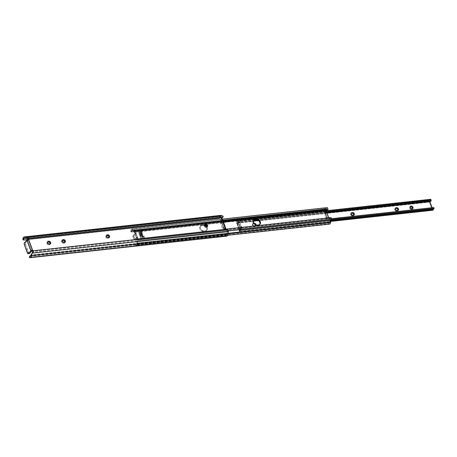 <?xml version="1.0" encoding="UTF-8"?>
<svg xmlns="http://www.w3.org/2000/svg" width="457" height="457" viewBox="0 0 457 457"><rect width="100%" height="100%" fill="white"/><g stroke="black" fill="none" stroke-linecap="round" stroke-linejoin="round"><path stroke-width="0.34" stroke-dasharray="2.29 1.71" d="M207.038 226.786L206.381 227.489L205.559 227.495L204.228 226.272L204.822 225.609L204.228 226.272A1.622 1.251 41.9 0 0 205.427 227.449A1.622 1.251 41.9 0 0 206.815 227.203A1.622 1.251 41.9 0 0 207.032 226.803M105.824 237.057L106.418 236.395L105.824 237.057L106.001 235.806A1.622 1.251 41.9 0 0 105.824 237.057A1.622 1.251 41.9 0 0 107.721 238.326L106.595 238.017L105.824 237.057M106.361 235.561A1.622 1.251 41.9 0 0 105.99 235.818L106.418 235.538M62.169 240.405A1.622 1.251 41.9 0 0 61.792 240.662A1.622 1.251 41.9 0 0 61.626 241.896L62.221 241.239L61.626 241.896L61.661 240.85L62.226 240.382M46.9 243.512L47.488 242.85L46.9 243.512L47.077 242.261A1.622 1.251 41.9 0 0 46.9 243.512A1.622 1.251 41.9 0 0 48.79 244.786L47.665 244.472L46.9 243.512M47.437 242.016A1.622 1.251 41.9 0 0 47.065 242.279L47.494 241.999M29.379 257.405L29.934 256L29.648 257.188L225.09 235.772L225.375 234.584L30.528 255.937L226.169 234.749A1.845 0.965 -96.3 0 0 226.444 234.789A1.845 0.965 -96.3 0 0 227.215 233.493L30.91 255.006L227.215 233.493L227.54 231.093L32.601 252.458L227.54 231.093L227.209 230.459L226.335 230.299L227.123 229.614L226.529 230.277L227.54 231.093L227.169 233.813L226.701 234.692L226.169 234.749L225.878 235.972A3.233 1.697 -96.3 0 0 226.592 236.178M222.302 217.789L222.479 217.275L27.546 238.64L222.148 217.315L221.119 216.847L24.821 238.36L221.119 216.847A1.845 0.965 -96.3 0 0 220.788 216.778A1.845 0.965 -96.3 0 0 220.028 217.972L219.526 218.6L23.158 239.942M28.123 239.222L221.468 218.029L28.123 239.222L27.443 240.045L28.523 239.925L32.464 250.693L31.859 250.916M226.221 236.138L226.895 236.086M228.334 230.682L227.5 231.608L228.334 230.682M225.552 228.431L225.175 228.963L223.53 227.906L221.811 223.205L221.925 220.371L220.742 220.497A1.16 0.611 83.7 0 1 220.88 219.971L223.976 228.866L225.444 228.7A0.583 0.446 41.9 0 0 225.141 229.265L225.25 229.568L225.792 228.968L225.25 229.568A0.931 0.714 41.9 0 0 225.941 230.242L32.59 251.43L225.941 230.242L225.141 229.265L225.444 228.7L223.976 228.866L220.628 219.72L222.102 219.56L221.422 219.103L221.468 218.029A0.931 0.714 41.9 0 0 221.314 218.8L221.851 218.2L221.422 219.103L221.959 218.503L221.422 219.103A0.583 0.446 41.9 0 0 222.102 219.56L222.428 219.194L220.628 219.72L222.296 219.537A1.394 0.503 159.9 0 0 222.428 219.194M225.724 235.892L226.169 234.749L225.375 234.584L225.09 235.772L225.724 235.892M29.648 257.188L225.301 235.772M220.64 215.396A3.233 1.697 -96.3 0 0 219.269 217.92L218.789 218.549L23.941 240.005M27.546 239.639L219.526 218.6L27.546 239.639M204.77 224.775A1.622 1.251 41.9 0 0 204.393 225.038A1.622 1.251 41.9 0 0 204.228 226.272L204.262 225.221L204.827 224.753M109.023 237.526L108.109 238.286L107.721 238.326L108.309 237.669L107.721 238.326L108.109 238.286A1.622 1.251 41.9 0 0 108.8 237.948A1.622 1.251 41.9 0 0 109.017 237.549M63.523 243.17L62.398 242.861L61.626 241.896A1.622 1.251 41.9 0 0 63.523 243.17L64.117 242.507L63.523 243.17M64.831 242.37L63.917 243.13A1.622 1.251 41.9 0 0 64.603 242.793A1.622 1.251 41.9 0 0 64.825 242.387M50.099 243.987L49.185 244.741L48.79 244.786L49.385 244.124L48.79 244.786L49.185 244.741A1.622 1.251 41.9 0 0 49.876 244.404A1.622 1.251 41.9 0 0 50.093 244.004M220.822 215.396L220.485 215.424M220.165 215.584L219.269 217.92L220.028 217.972L220.754 216.784L222.222 217.184L223.056 216.252L222.222 217.184L222.57 217.406M219.526 218.6L218.789 218.549L219.269 217.92L220.028 217.972L219.526 218.6M226.929 229.637L226.335 230.299L226.929 229.637M225.141 229.265L225.678 228.66L225.141 229.265M224.084 229.094L225.267 228.963A1.16 0.611 -96.3 0 1 225.05 228.917L223.873 229.048L224.204 229.054L220.88 219.971L224.204 229.054L225.512 228.826L224.204 229.054A1.16 0.611 83.7 0 1 224.084 229.094A1.16 0.611 83.7 0 1 223.873 229.048L222.679 228.403L223.873 229.048L225.05 228.917L223.856 228.277L222.679 228.403L222.268 227.849L223.45 227.717A1.16 0.611 -96.3 0 0 223.856 228.277L222.679 228.403A1.16 0.611 83.7 0 1 222.268 227.849L220.697 223.547L221.874 223.416L223.45 227.717L222.268 227.849L220.588 223.113L220.577 222.668L221.754 222.536A1.16 0.611 -96.3 0 0 221.874 223.416L220.697 223.547A1.16 0.611 83.7 0 1 220.577 222.668L220.742 220.497L221.925 220.371L221.754 222.536L220.577 222.668L220.931 219.817L222.165 219.686A1.16 0.611 -96.3 0 0 221.925 220.371L222.296 219.537L225.764 228.494M225.267 228.963A1.16 0.611 -96.3 0 0 225.512 228.826L225.644 228.683A1.394 0.503 -20.1 0 0 225.672 228.643M31.904 250.887L32.464 250.693L28.523 239.925L27.786 240.256L31.727 251.024L27.786 240.256L25.661 242.621L24.484 242.753L25.661 242.621L28.523 239.925L27.443 240.045L27.957 239.474L27.443 240.045A1.16 0.897 41.9 0 0 28.111 239.417M29.054 253.504L25.438 244.249L25.661 242.621A1.394 0.731 -96.3 0 0 25.518 244.501L24.335 244.632L25.518 244.501L28.562 252.835L27.386 252.961L28.562 252.835A1.394 0.731 -96.3 0 0 29.311 253.555M49.779 244.078L49.185 244.741L49.779 244.078M64.511 242.467L63.917 243.13L64.511 242.467M108.703 237.623L108.109 238.286L108.703 237.623M253.578 220.097A3.479 2.685 41.9 0 0 253.304 220.348A3.479 2.685 41.9 0 0 252.95 222.999L253.441 222.445L252.95 222.999L252.824 221.251L253.738 219.983M205.044 225.112L203.222 224.781L201.2 225.244L200.286 226.512L200.412 228.26A3.479 2.685 -138.1 0 1 200.766 225.609A3.479 2.685 -138.1 0 1 202.24 224.89L201.748 225.438A3.479 2.685 41.9 0 0 200.269 226.164A3.479 2.685 41.9 0 0 199.915 228.808L200.412 228.26L201.526 229.9L203.256 230.876L206.004 230.756L207.409 229.254L207.284 227.506L206.633 226.364M328.126 218.246L328.434 217.686A0.583 0.446 41.9 0 0 328.235 218.435A0.583 0.446 -138.1 0 1 328.126 218.246M326.646 211.648L328.68 217.406L326.595 211.717L325.47 213.413L327.56 218.606L328.589 217.515L327.155 217.823L325.076 212.134L326.349 211.997L325.675 211.54L326.167 210.991L325.675 211.54A0.583 0.446 -138.1 0 1 325.641 211.345A0.583 0.446 41.9 0 0 326.349 211.997L326.652 211.58M138.145 240.759A1.845 0.965 83.7 0 1 138.414 240.799L331.491 219.64A1.845 0.965 -96.3 0 0 331.222 219.6L138.145 240.759A1.845 0.965 83.7 0 0 137.517 243.341L228.026 233.424L137.54 243.61A2.611 1.371 83.7 0 1 136.466 245.272A2.611 1.371 83.7 0 1 135.992 245.169L329.069 224.01L328.977 222.81L328.891 223.919L135.997 244.855L135.992 245.169L329.069 224.01L328.097 223.804L328.183 222.696L136.083 243.747L135.997 244.855L328.097 223.804L328.183 222.696L329.154 222.902L136.077 244.061L136.083 243.747L329.84 222.633L330.028 221.942L136.951 243.101A1.451 0.76 83.7 0 1 136.34 244.118A1.451 0.76 83.7 0 1 136.077 244.061L329.154 222.902A1.451 0.76 -96.3 0 0 329.423 222.959A1.451 0.76 -96.3 0 0 330.028 221.942L330.057 220.04L330.754 218.817A2.771 1.451 -96.3 0 0 330.028 221.942L136.951 243.101A2.771 1.451 83.7 0 1 137.666 239.982L330.445 218.914L137.363 240.074L330.445 218.914L329.988 218.794L330.982 217.692L329.988 218.794L328.829 218.675L329.674 217.732L328.829 218.675L328.235 218.435L142.972 238.737L328.235 218.435L329.988 218.794A1.274 0.668 -96.3 0 0 330.354 218.937A1.274 0.668 -96.3 0 0 330.445 218.914L137.363 240.074A1.274 0.668 83.7 0 1 137.271 240.096A1.274 0.668 83.7 0 1 136.592 239.445L137.151 240.091L137.671 239.976L136.974 241.199L136.849 243.592L136.517 244.061L135.9 243.969L135.809 245.072L136.506 245.266L137.466 244.044L137.5 241.433L138.477 240.736L138.105 239.04L137.083 238.885L141.933 238.314L137.511 238.8L136.592 239.445L141.007 238.948A1.274 0.668 -96.3 0 0 141.693 239.611A1.274 0.668 -96.3 0 0 141.721 239.605L143.687 239.394A1.274 0.668 83.7 0 1 143.658 239.399A1.274 0.668 83.7 0 1 142.972 238.737L140.379 231.648L325.641 211.345L326.132 210.808L325.641 211.345L140.379 231.648L140.339 230.237L140.956 230.768L141.796 234.378L143.675 238.188L143.687 239.394L142.972 238.737L140.379 231.648A1.274 0.668 83.7 0 1 140.339 230.237L138.374 230.454L138.997 230.985L140.185 235.561L141.71 238.405L141.721 239.605L141.007 238.948L138.414 231.865L138.374 230.454A1.274 0.668 -96.3 0 0 138.414 231.865L133.998 232.35L135.238 233.053L135.038 233.807L136.02 233.698L137.511 237.76L136.529 237.869L137.237 238.52L136.592 239.434L141.007 238.948L138.414 231.865L133.992 232.333L134.489 231.659L138.911 231.179L141.504 238.4L137.083 238.885L137.7 237.771L135.838 232.693L134.489 231.796L138.911 231.311L134.484 231.785L134.712 231.151L139.134 230.665L138.911 231.179L134.489 231.659L134.844 230.111L134.312 228.917L133.341 230.065L131.713 229.06L131.073 229.671L130.736 231.208L131.348 231.533L131.942 230.191L133.238 230.996L134.169 230.408L133.992 232.333A1.274 0.668 83.7 0 1 133.987 230.854L327.069 209.694L326.944 210.466L327.932 209.357L326.944 210.466A1.274 0.668 -96.3 0 1 327.069 209.694L327.258 209.272L327.069 209.694L133.987 230.854L134.175 230.431L327.258 209.272L134.169 230.408A2.771 1.451 83.7 0 1 133.393 230.996A2.771 1.451 83.7 0 1 132.244 230.237L325.321 209.078L326.578 209.82L327.246 209.255L134.169 230.408M134.552 239.577L136.037 237.926L134.547 233.858L132.873 236.058L134.004 239.479L134.552 239.577L136.672 237.503L136.529 237.869L137.511 237.76L135.535 239.468L134.552 239.577A0.931 0.486 83.7 0 1 134.358 239.685A0.931 0.486 83.7 0 1 133.861 239.2L134.844 239.097A0.931 0.486 -96.3 0 0 135.341 239.577A0.931 0.486 -96.3 0 0 135.535 239.468L134.552 239.577M327.195 207.655L326.418 208.906L325.047 207.866M324.796 207.901L324.156 208.512L323.819 210.049L324.43 210.374L324.641 209.357L325.321 209.078A1.451 0.76 -96.3 0 0 325.064 209.02A1.451 0.76 -96.3 0 0 324.453 210.054L323.893 210.985L323.282 210.654L323.842 209.723L130.759 230.882A2.611 1.371 83.7 0 1 131.856 229.031A2.611 1.371 83.7 0 1 132.227 229.083L325.435 208.072A1.845 0.965 -96.3 0 0 326.372 208.912A1.845 0.965 -96.3 0 0 327.132 207.729L134.101 228.814A1.388 0.731 83.7 0 1 134.775 229.74A1.388 0.731 83.7 0 1 134.712 231.151L139.134 230.665A1.388 0.731 -96.3 0 0 139.242 229.488L141.207 229.271A1.388 0.731 83.7 0 1 141.099 230.454L223.256 221.445L141.099 230.454L140.956 230.768L141.207 229.271L139.242 229.488L138.997 230.985L139.671 231.71L139.653 233.27A1.742 0.914 -96.3 0 0 139.648 233.333L140.762 236.378A1.742 0.914 -96.3 0 0 140.796 236.395L141.613 237.029L141.933 238.314L137.511 238.8A1.388 0.731 83.7 0 1 137.614 238.777A1.388 0.731 83.7 0 1 138.477 240.736L228.346 230.945L138.431 240.805M328.783 217.926L328.726 217.88A0.583 0.446 -138.1 0 1 328.703 217.852A0.583 0.446 41.9 0 0 328.726 217.88L143.469 238.183L140.876 231.099L223.473 222.045L140.876 231.099L223.422 221.913L140.956 230.768L141.63 231.499L141.619 233.059A1.742 0.914 -96.3 0 0 141.613 233.121L142.727 236.16A1.742 0.914 -96.3 0 0 142.761 236.183L143.658 237L143.538 238.24L329.434 217.772L143.898 238.103A1.388 0.731 83.7 0 1 143.995 238.074A1.388 0.731 83.7 0 1 144.555 238.428L142.59 238.64A1.388 0.731 -96.3 0 0 142.036 238.291A1.388 0.731 -96.3 0 0 141.933 238.314L142.59 238.64A12.133 6.369 -96.3 0 0 142.23 236.777L140.682 235.012L140.059 230.842A12.133 6.369 -96.3 0 0 139.242 229.488A12.133 6.369 83.7 0 1 140.059 230.842L142.024 230.625A12.133 6.369 -96.3 0 0 141.207 229.271A12.133 6.369 -96.3 0 1 142.024 230.625L140.099 230.951A2.319 1.217 83.7 0 1 140.333 232.71L142.298 232.499L142.276 231.596L142.064 230.739L140.099 230.951L142.064 230.739A2.319 1.217 -96.3 0 1 142.298 232.499L142.23 233.384L142.298 232.499L140.333 232.71L140.265 233.601L142.23 233.384A0.583 0.303 -96.3 0 0 142.287 233.824L142.23 233.384L140.265 233.601A0.583 0.303 83.7 0 0 140.328 234.041L142.287 233.824L142.647 234.795L142.287 233.824L140.328 234.041L140.682 235.012L142.647 234.795A0.583 0.303 -96.3 0 0 142.847 235.075L140.682 235.012A0.583 0.303 83.7 0 0 140.882 235.286L143.338 235.338L140.882 235.286L141.373 235.555A2.319 1.217 83.7 0 1 142.19 236.669L144.155 236.452L143.338 235.338L141.373 235.555L143.338 235.338A2.319 1.217 -96.3 0 1 144.155 236.452L142.23 236.777A12.133 6.369 83.7 0 1 142.59 238.64L144.555 238.428A12.133 6.369 -96.3 0 0 144.195 236.566L142.23 236.777L144.195 236.566A12.133 6.369 -96.3 0 1 144.555 238.428L144.064 238.074L329.434 217.772L143.527 238.246M222.399 219.137L134.112 228.814M327.166 207.655L134.05 228.888A1.845 0.965 83.7 0 1 133.295 230.071A1.845 0.965 83.7 0 1 132.353 229.231L325.31 207.924A2.611 1.371 -96.3 0 0 325.156 207.878M324.933 207.872A2.611 1.371 -96.3 0 0 323.842 209.723L130.759 230.882L130.736 231.208L131.182 231.705L323.282 210.654L131.182 231.705L131.799 232.036L323.893 210.985L131.799 232.036L131.376 231.213L324.453 210.054L131.376 231.213A1.451 0.76 83.7 0 1 131.982 230.179A1.451 0.76 83.7 0 1 132.244 230.237L325.321 209.078A2.771 1.451 -96.3 0 0 326.475 209.837A2.771 1.451 -96.3 0 0 327.246 209.255M257.011 225.724L254.6 225.055L252.95 222.999A3.479 2.685 41.9 0 0 257.011 225.724L257.502 225.17L257.011 225.724L257.994 225.615L257.011 225.724M259.747 224.496L257.994 225.615A3.479 2.685 41.9 0 0 259.467 224.89A3.479 2.685 41.9 0 0 259.69 224.593M205.673 226.415L206.952 228.654L206.41 230.734L203.976 231.533L201.566 230.871L199.915 228.808L199.789 227.06L200.297 226.129L202.725 225.33L205.136 225.998M329.588 224.107L329.069 224.01A2.611 1.371 -96.3 0 0 329.548 224.113M331.222 219.6A1.845 0.965 -96.3 0 0 330.971 219.697L331.491 219.64M228.346 230.888L138.477 240.736L228.346 230.888M323.893 210.985L323.282 210.654A0.583 0.463 118.3 0 0 323.819 210.049L324.43 210.374A0.583 0.463 -61.7 0 1 323.893 210.985M131.348 231.533L130.736 231.208A0.583 0.463 118.3 0 0 131.182 231.705L131.799 232.036A0.583 0.463 -61.7 0 1 131.348 231.533M135.809 245.072L136.083 243.747L135.809 245.072M329.514 218.6L330.36 217.658L329.514 218.6M326.349 211.997L325.584 212.848L324.601 212.956L325.076 212.134L326.349 211.997M324.601 212.956L325.584 212.848A0.583 0.303 -96.3 0 0 325.521 213.63L324.539 213.739A0.583 0.303 83.7 0 1 324.601 212.956L325.218 212.265L327.303 217.955L326.686 218.646A0.583 0.303 83.7 0 1 326.252 218.412L326.155 218.155A1.16 0.611 83.7 0 1 326.041 217.623L327.023 217.515A3.982 2.091 -96.3 0 0 325.847 214.299L324.864 214.407A1.16 0.611 83.7 0 1 324.636 213.996L325.618 213.893A1.16 0.611 -96.3 0 0 325.847 214.299L324.864 214.407A3.982 2.091 83.7 0 1 326.041 217.623L327.023 217.515A1.16 0.611 -96.3 0 0 327.138 218.046L326.252 218.412L327.235 218.303A0.583 0.303 -96.3 0 0 327.669 218.537L326.686 218.646L327.669 218.537L328.434 217.686L327.155 217.823L326.344 218.583L325.641 215.801L324.539 213.739L324.601 212.956M325.218 212.265L327.303 217.955L325.218 212.265M137.089 238.897L137.083 238.885A0.583 0.446 -138.1 0 1 137.391 238.337L136.9 238.885A0.583 0.446 41.9 0 0 136.592 239.434L137.089 238.897M137.7 237.771A0.583 0.446 -138.1 0 1 137.391 238.337L136.9 238.885A0.583 0.446 41.9 0 0 136.529 237.869L137.186 237.36L137.7 237.771L135.838 232.693L133.067 235.509L134.05 235.401L136.02 233.698L135.038 233.807L135.466 233.327L135.038 233.807A0.583 0.446 41.9 0 0 134.666 232.79L135.163 232.236A0.583 0.446 -138.1 0 1 134.489 231.796L133.998 232.35A0.583 0.446 41.9 0 0 134.666 232.79L135.163 232.236A0.583 0.446 -138.1 0 1 135.838 232.693L135.466 233.327A1.16 0.423 159.9 0 0 134.547 233.858L136.037 237.926A1.16 0.423 -20.1 0 1 136.957 237.394L137.7 237.771M133.861 239.2L132.97 236.766L133.952 236.657L134.844 239.097L133.861 239.2M133.952 236.657L132.97 236.766A0.931 0.486 83.7 0 1 133.067 235.509L134.05 235.401A0.931 0.486 -96.3 0 0 133.952 236.657L135.363 239.571L136.769 238.091L135.283 234.024L133.918 235.635L133.952 236.657M136.769 238.091L137.511 237.76L136.02 233.698L135.283 234.024L136.769 238.091M141.687 232.167A1.16 0.611 -96.3 0 0 141.567 231.288L139.608 231.505A1.16 0.611 83.7 0 1 139.722 232.385L141.687 232.167L139.722 232.385L139.653 233.27L141.619 233.059L141.687 232.167M139.653 233.27L141.619 233.059A1.742 0.914 -96.3 0 0 141.613 233.121A1.742 0.914 -96.3 0 0 141.796 234.378L139.831 234.59A1.742 0.914 83.7 0 1 139.648 233.333A1.742 0.914 83.7 0 1 139.653 233.27M141.796 234.378L139.831 234.59L140.185 235.561L142.15 235.344L141.796 234.378M140.185 235.561L142.15 235.344A1.742 0.914 -96.3 0 0 142.727 236.16A1.742 0.914 -96.3 0 0 142.761 236.183L140.796 236.395A1.742 0.914 83.7 0 1 140.762 236.378A1.742 0.914 83.7 0 1 140.185 235.561M142.761 236.183L140.796 236.395L141.287 236.663L143.252 236.446L142.761 236.183M143.658 237A1.16 0.611 -96.3 0 0 143.252 236.446L141.287 236.663A1.16 0.611 83.7 0 1 141.699 237.217L143.658 237L141.699 237.217L141.721 239.605L143.687 239.394L143.658 237M140.339 230.237L138.374 230.454L139.608 231.505L141.567 231.288L140.339 230.237M204.942 225.872A3.479 2.685 41.9 0 0 202.725 225.33L203.222 224.781A3.479 2.685 -138.1 0 1 204.73 224.987M206.958 226.832A3.479 2.685 -138.1 0 1 206.93 230.151A3.479 2.685 -138.1 0 1 205.45 230.876L204.959 231.425A3.479 2.685 41.9 0 0 206.433 230.705A3.479 2.685 41.9 0 0 206.044 226.798M203.222 224.781L202.725 225.33L201.748 225.438L202.24 224.89L203.222 224.781M200.412 228.26L199.915 228.808A3.479 2.685 41.9 0 0 203.976 231.533L204.473 230.985A3.479 2.685 -138.1 0 1 200.412 228.26M204.473 230.985L203.976 231.533L204.959 231.425L205.45 230.876L204.473 230.985M258.485 225.067L257.994 225.615L258.485 225.067M412.562 208.729L412.14 209.323L411.083 209.437L409.883 208.489L410.249 207.667L409.758 208.215A1.622 1.251 41.9 0 0 410.952 209.397A1.622 1.251 41.9 0 0 412.34 209.152A1.622 1.251 41.9 0 0 412.534 208.826M395.294 208.392A1.622 1.251 41.9 0 0 394.991 208.615A1.622 1.251 41.9 0 0 394.825 209.854L395.322 209.3L394.825 209.854L394.859 208.803L395.425 208.335M350.633 214.693L351.125 214.144L350.633 214.693L350.81 213.448A1.622 1.251 41.9 0 0 350.633 214.693A1.622 1.251 41.9 0 0 352.53 215.967L351.404 215.658L350.633 214.693M351.102 213.23A1.622 1.251 41.9 0 0 350.799 213.459L351.227 213.179M255.263 224.581L255.623 225.929L254.709 226.683L253.195 226.421L252.35 225.175L252.601 224.21L253.892 223.319L252.95 223.856L252.915 224.907A1.622 1.251 -138.1 0 1 253.081 223.673A1.622 1.251 -138.1 0 1 253.772 223.336L253.275 223.884A1.622 1.251 41.9 0 0 252.59 224.221A1.622 1.251 41.9 0 0 252.424 225.455L252.915 224.907L253.961 226.021L255.206 226.135L255.88 225.815L256.137 224.844M237.857 222.696L237.48 223.49L236.332 223.359L236.235 222.342L236.686 221.554L429.769 200.395L429.391 202.137L432.151 209.689L239.074 230.848L432.151 209.689L429.391 202.137L236.309 223.296A1.28 0.674 83.7 0 1 236.755 221.542A1.28 0.674 83.7 0 1 236.857 221.542L238.417 220.348L326.983 210.643L238.417 220.348L238.708 221.137L326.606 211.505L238.708 221.137L238.086 221.776L237.68 220.674L430.762 199.52L237.68 220.68L238.034 222.016A2.611 1.371 83.7 0 1 237.212 222.736L238.034 222.016L253.452 220.325L238.034 222.016L238.708 221.137L238.417 220.348L237.68 220.674A1.451 0.76 83.7 0 1 237.086 221.582A1.451 0.76 83.7 0 1 236.857 221.542L429.94 200.383A1.28 0.674 -96.3 0 0 429.837 200.383A1.28 0.674 -96.3 0 0 429.391 202.137L236.309 223.296L237.497 223.37L240.114 230.528L239.074 230.848A1.28 0.674 83.7 0 0 239.708 231.396A1.28 0.674 83.7 0 0 240.216 230.716L330.462 220.828L240.216 230.716A1.451 0.76 83.7 0 1 240.816 229.751A1.451 0.76 83.7 0 1 241.01 229.78L241.753 229.448L241.462 228.66L240.462 228.66A2.611 1.371 83.7 0 0 239.622 230.202L432.665 209.083L433.544 207.501A2.611 1.371 -96.3 0 0 432.705 209.043L239.622 230.202L239.051 230.791L239.874 231.333L240.496 229.94L241.01 229.78L240.462 228.66L239.594 230.237L432.619 209.055L432.105 207.661L432.619 209.055L240.593 230.094L240.919 229.802L238.4 222.919L237.891 222.713L253.258 221.034L236.875 222.696L429.917 201.674M258.531 220.451L327.149 212.933L258.531 220.451M238.154 222.502L236.926 223.079L239.445 229.962L240.262 228.26A1.16 0.611 83.7 0 1 240.376 228.083L240.845 227.135L239.668 224.873L238.931 221.948L238.297 222.393A1.16 0.611 83.7 0 1 238.154 222.502L239.137 222.393L236.926 223.079L236.863 223.433L237.412 223.519L237.908 222.97L236.926 223.079L239.137 222.393A1.16 0.611 -96.3 0 0 239.279 222.285L238.297 222.393A1.16 0.611 83.7 0 1 238.154 222.502M432.288 209.929L432.151 209.689A1.28 0.674 -96.3 0 0 432.79 210.237L432.619 210.214M433.693 208.672L434.093 208.62A1.451 0.76 -96.3 0 0 433.899 208.592A1.451 0.76 -96.3 0 0 433.71 208.66M241.01 229.78L331.548 219.606L241.753 229.448L241.462 228.66L331.553 218.789L240.611 228.677L241.01 229.78M240.462 228.66L331.536 218.68L240.462 228.66M237.817 222.69L237.314 223.25L237.817 222.69L236.835 222.799L236.332 223.359L237.206 222.736A2.611 1.371 83.7 0 1 236.875 222.696L429.957 201.537A2.611 1.371 -96.3 0 0 430.294 201.577L429.911 201.628M326.909 212.277L257.617 219.868L326.909 212.277M430.762 199.52L431.162 200.617L430.762 199.52L430.46 200.269L429.94 200.383A1.451 0.76 -96.3 0 0 430.168 200.423A1.451 0.76 -96.3 0 0 430.762 199.52L430.82 199.418M410.22 206.753A1.622 1.251 41.9 0 0 409.923 206.981A1.622 1.251 41.9 0 0 409.758 208.215L409.695 207.398L410.352 206.701M396.722 211.123L395.596 210.814L394.825 209.854A1.622 1.251 41.9 0 0 396.722 211.123L397.219 210.574L396.722 211.123M398.03 210.323L397.116 211.083A1.622 1.251 41.9 0 0 397.801 210.746A1.622 1.251 41.9 0 0 397.996 210.42M353.832 215.167L353.181 215.87L352.53 215.967L353.021 215.418L352.53 215.967L352.918 215.921A1.622 1.251 41.9 0 0 353.609 215.584A1.622 1.251 41.9 0 0 353.804 215.264M254.423 223.953A1.622 1.251 41.9 0 0 253.669 223.844L254.52 223.999M434.093 208.62L433.687 207.518L434.093 208.62M240.428 229.86L240.034 230.682L240.428 229.86L239.931 230.408L239.337 230.254L240.919 229.802L240.588 229.597L241.245 228.152L240.262 228.26A1.16 0.611 83.7 0 1 240.376 228.083L241.787 227.495L241.662 226.638L240.679 226.746A5.707 2.993 83.7 0 1 239.12 222.473L240.102 222.37L239.782 221.765L238.297 222.393L239.708 221.805L238.725 221.913L239.965 221.948L238.982 222.056L240.068 222.222L239.12 222.473L240.102 222.37A5.707 2.993 -96.3 0 0 241.662 226.638L240.679 226.746L241.724 226.752L240.742 226.861L240.845 227.135L241.827 227.026L240.845 227.135L240.805 227.603L241.787 227.495L240.376 228.083L241.359 227.974A1.16 0.611 -96.3 0 0 241.245 228.152L240.262 228.26L239.445 229.962L240.428 229.86M240.582 230.105L240.096 230.648M240.536 230.122L239.554 230.231L239.051 230.791L240.034 230.682L240.536 230.122M241.245 228.152A1.16 0.611 83.7 0 1 241.359 227.974L241.827 227.026L240.65 224.764L239.914 221.845L239.279 222.285A1.16 0.611 83.7 0 1 239.137 222.393L238.206 222.833L240.628 229.448L241.245 228.152M238.126 222.879L240.599 229.671M239.445 229.962L236.926 223.079A1.16 0.423 159.9 0 0 236.817 223.37A1.16 0.423 159.9 0 0 237.412 223.519L239.931 230.408A1.16 0.423 -20.1 0 1 239.337 230.254A1.16 0.423 -20.1 0 1 239.445 229.962M256.154 225.021A1.622 1.251 -138.1 0 1 255.891 225.798A1.622 1.251 -138.1 0 1 255.206 226.135L254.709 226.683A1.622 1.251 41.9 0 0 255.4 226.346A1.622 1.251 41.9 0 0 255.309 224.644M253.669 223.844L254.001 223.473L253.669 223.844M252.915 224.907L252.424 225.455A1.622 1.251 41.9 0 0 254.321 226.729L254.812 226.181A1.622 1.251 -138.1 0 1 252.915 224.907M254.812 226.181L254.321 226.729L254.812 226.181M353.415 215.373L352.918 215.921L353.415 215.373M397.607 210.528L397.116 211.083L397.607 210.528M207.404 226.546L206.815 227.203M106.584 235.161L105.99 235.818M62.386 239.999L61.792 240.662M47.654 241.616L47.065 242.279M30.025 256.314L226.444 234.789M24.37 238.303L220.788 216.778M221.999 217.435L221.405 218.092M225.678 228.294L225.198 228.82M224.273 228.94L220.925 219.794M28.528 239.142L27.934 239.805M50.464 243.741L49.876 244.404M65.197 242.13L64.603 242.793M109.394 237.286L108.8 237.948M204.987 224.376L204.393 225.038M253.795 219.8L253.304 220.348M200.766 225.609L200.269 226.164M328.657 217.281L328.189 217.806M325.744 211.088L326.469 210.277M137.146 238.942L141.567 238.457M222.822 220.263L133.295 230.071M131.856 229.031L222.382 219.109M325.064 209.02L131.982 230.179M133.393 230.996L326.475 209.837M137.271 240.096L141.693 239.611M330.354 218.937L143.658 239.399M330.742 218.8L137.666 239.959M329.423 222.959L136.34 244.118M136.466 245.272L227.603 235.286M225.884 229.106L143.995 238.074M137.614 238.777L142.036 238.291M131.565 231.99L130.953 231.665M135.723 244.975L135.809 243.867M326.561 218.714L327.543 218.606M325.253 212.179L327.332 217.869M136.654 239.005L137.146 238.457M137.637 238.211L137.146 238.765M135.769 233.15L135.283 233.687M135.341 239.577L134.358 239.685M206.93 230.151L206.433 230.705M259.964 224.341L259.467 224.89M412.831 208.598L412.34 209.152M395.488 208.066L394.991 208.615M351.29 212.911L350.799 213.459M253.081 223.673L252.59 224.221M239.708 231.396L330.457 221.451M433.899 208.592L240.816 229.751M239.582 230.242L432.665 209.083M237.212 222.736L253.264 220.977M258.473 220.405L327.132 212.882M430.168 200.423L237.086 221.582M236.755 221.542L429.837 200.383M237.48 223.49L237.971 222.936M239.782 221.765L238.8 221.874M239.337 230.254L236.817 223.37M255.891 225.798L255.4 226.346M354.106 215.036L353.609 215.584M398.298 210.191L397.801 210.746M410.415 206.427L409.923 206.981"/><path stroke-width="0.69" d="M207.569 225.307A1.622 1.251 -138.1 0 1 207.404 226.546A1.622 1.251 -138.1 0 1 206.021 226.792A1.622 1.251 -138.1 0 1 204.822 225.609L206.153 226.832L207.204 226.718L207.632 226.124L207.267 224.775L205.953 224.033L204.999 224.358L204.822 225.609A1.622 1.251 -138.1 0 1 204.987 224.376A1.622 1.251 -138.1 0 1 206.375 224.13A1.622 1.251 -138.1 0 1 207.569 225.307L206.981 225.969L207.569 225.307M207.032 226.803A1.622 1.251 41.9 0 0 206.981 225.969L206.947 227.02M106.19 235.646L107.663 234.778A1.622 1.251 -138.1 0 1 109.343 235.635A1.622 1.251 -138.1 0 1 109.394 237.286A1.622 1.251 -138.1 0 1 108.703 237.623L108.309 237.669A1.622 1.251 -138.1 0 1 106.418 236.395L108.035 237.669L109.189 237.457L109.651 236.606L109.257 235.515L107.943 234.778L106.595 235.144L106.418 236.395A1.622 1.251 -138.1 0 1 106.584 235.161A1.622 1.251 -138.1 0 1 107.269 234.824L106.675 235.481A1.622 1.251 41.9 0 0 106.361 235.561M61.998 240.491L63.466 239.622A1.622 1.251 -138.1 0 1 65.145 240.479A1.622 1.251 -138.1 0 1 65.197 242.13A1.622 1.251 -138.1 0 1 64.511 242.467L64.117 242.507A1.622 1.251 -138.1 0 1 62.221 241.239L63.837 242.513L64.997 242.301L65.46 241.45L65.06 240.359L63.746 239.622L62.398 239.988L62.221 241.239A1.622 1.251 -138.1 0 1 62.386 239.999A1.622 1.251 -138.1 0 1 63.077 239.662L62.483 240.325A1.622 1.251 41.9 0 0 62.169 240.405M47.265 242.107L48.739 241.233A1.622 1.251 -138.1 0 1 50.413 242.09A1.622 1.251 -138.1 0 1 50.464 243.741A1.622 1.251 -138.1 0 1 49.779 244.078L49.385 244.124A1.622 1.251 -138.1 0 1 47.488 242.85L49.105 244.124L50.264 243.912L50.727 243.061L50.11 241.742L49.013 241.233L47.671 241.604L47.488 242.85A1.622 1.251 -138.1 0 1 47.654 241.616A1.622 1.251 -138.1 0 1 48.345 241.279L47.751 241.942A1.622 1.251 41.9 0 0 47.437 242.016M32.047 250.813L29.602 253.389L28.425 253.521L30.796 250.876L26.854 240.108L24.375 242.901L24.261 244.381L27.877 253.629L28.425 253.521L30.99 250.704L32.641 250.293L28.551 239.114L28.711 238.56L221.148 217.469L221.839 218.172L222.119 217.332L223.165 216.847L223.056 216.252A2.553 1.342 -96.3 0 0 222.536 215.904L26.672 237.366L27.98 237.703L28.711 238.514M24.084 240.016L27.546 239.639L24.084 240.016L23.61 239.497A1.845 0.965 83.7 0 1 24.37 238.303A1.845 0.965 83.7 0 1 24.587 238.326L25.546 237.257L23.747 237.109L22.85 239.445L23.61 239.497L24.421 238.303L27.694 238.68L28.088 239.525M32.63 251.493L32.601 252.458L30.768 255.217A1.845 0.965 83.7 0 1 30.025 256.314A1.845 0.965 83.7 0 1 29.751 256.274L30.528 255.937L29.671 256.12M222.302 217.789L222.588 217.218L221.828 217.898L222.57 217.406M225.301 235.772L226.221 236.138M226.563 236.178L227.683 235.098L228.334 230.682L227.74 229.74L225.804 228.991L225.621 229.682L33.184 250.773L33.315 251.664L32.436 253.115L228.3 231.648L227.94 233.984L31.516 255.509A3.233 1.697 83.7 0 1 30.173 257.702A3.233 1.697 83.7 0 1 29.454 257.497L30.145 257.702L31.047 257.062L31.727 254.149L32.436 253.115L228.3 231.648A2.553 1.342 -96.3 0 0 228.334 230.682L227.929 229.871L226.289 229.465L225.678 228.66L225.621 229.682L33.184 250.773L32.641 250.293A1.16 0.897 -138.1 0 1 33.184 250.773M30.173 257.702L226.592 236.178A3.233 1.697 -96.3 0 0 227.94 233.984L31.516 255.509L31.727 254.149L30.391 256.12L29.751 256.274L29.454 257.497L29.665 256.206M28.111 239.417A1.16 0.897 41.9 0 0 28.123 239.222L27.18 238.594L27.98 237.703L28.711 238.56L221.148 217.469L225.621 229.682L221.148 217.469L221.839 218.172L222.393 217.241L221.828 217.869M24.752 237.017L221.171 215.493L222.536 215.904L25.546 237.257L24.752 237.017L221.171 215.493A3.233 1.697 -96.3 0 0 220.64 215.396L24.215 236.92A3.233 1.697 83.7 0 1 24.752 237.017M23.895 239.994L23.61 239.497L22.85 239.445L23.347 239.971L22.85 239.445A3.233 1.697 83.7 0 1 24.215 236.92M32.464 250.693L31.384 250.813L32.59 251.43A1.16 0.897 41.9 0 0 31.384 250.813L31.899 250.242L31.384 250.813L32.464 250.693M204.599 224.867L205.936 224.855L206.981 225.969A1.622 1.251 41.9 0 0 204.77 224.775M109.017 237.549A1.622 1.251 41.9 0 0 108.566 236.069A1.622 1.251 41.9 0 0 107.069 235.441L108.663 236.178L108.932 237.76M64.825 242.387A1.622 1.251 41.9 0 0 64.374 240.913A1.622 1.251 41.9 0 0 62.877 240.285L64.466 241.022L64.734 242.604M50.093 244.004A1.622 1.251 41.9 0 0 49.642 242.524A1.622 1.251 41.9 0 0 48.145 241.896L49.733 242.633L50.007 244.221M223.165 216.847L222.942 217.098L223.205 216.538L222.536 215.904L220.165 215.584M23.347 239.971L23.941 240.005M222.942 217.098L221.834 217.863M221.851 218.2L221.959 218.503L221.851 218.2M222.062 218.709L222.365 219.086L222.062 218.709M225.552 228.431L222.365 219.086M225.644 228.683L225.775 228.334A1.394 0.503 -20.1 0 1 225.672 228.643M28.711 238.56A1.16 0.897 -138.1 0 1 28.551 239.114L27.049 239.931L24.484 242.753A1.394 0.731 83.7 0 0 24.335 244.632L27.386 252.961A1.394 0.731 83.7 0 0 28.128 253.686A1.394 0.731 83.7 0 0 28.425 253.521L29.602 253.389L31.904 250.887M28.551 239.114L27.957 239.474A1.394 0.503 159.9 0 0 26.854 240.108L30.796 250.876A1.394 0.503 -20.1 0 1 31.899 250.242L32.641 250.293L28.551 239.114L28.3 239.319M26.672 237.366L27.98 237.703L27.18 238.594L24.587 238.326L25.546 237.257L26.672 237.366M33.212 250.824L33.241 251.847L32.39 252.83L32.59 251.43M30.91 255.006L33.19 251.944L30.91 255.006M28.128 253.686L29.311 253.555A1.394 0.731 -96.3 0 0 29.602 253.389L29.054 253.504M48.739 241.233L47.751 241.942L48.739 241.233M63.466 239.622L62.483 240.325L63.466 239.622M107.663 234.778L106.675 235.481L107.663 234.778M253.738 219.983L255.76 219.52L256.257 218.966A3.479 2.685 -138.1 0 1 259.85 220.8A3.479 2.685 -138.1 0 1 259.964 224.341A3.479 2.685 -138.1 0 1 258.485 225.067L257.502 225.17A3.479 2.685 -138.1 0 1 253.441 222.445L255.092 224.507L256.908 225.175L259.53 224.707L260.519 222.885L259.667 220.554L258.668 219.634L256.851 218.966L254.72 219.2L253.824 219.771L253.321 220.697L253.441 222.445A3.479 2.685 -138.1 0 1 253.795 219.8A3.479 2.685 -138.1 0 1 255.274 219.074L254.778 219.628A3.479 2.685 41.9 0 0 253.578 220.097M326.646 211.648L326.167 210.991A0.583 0.446 -138.1 0 1 326.132 210.797A0.583 0.446 41.9 0 0 326.167 210.991L328.623 217.698L326.646 211.568M326.606 211.505L430.808 200.086L326.652 211.58L326.167 210.991L328.623 217.698A0.583 0.446 41.9 0 0 328.703 217.852A0.583 0.446 -138.1 0 1 328.623 217.698L328.714 217.252M326.418 210.34L326.184 210.654L223.422 221.913L326.132 210.797L223.473 222.045L326.132 210.797L326.846 210.009L326.132 210.808L327.812 209.7L327.743 208.255L327.172 207.655L222.399 219.137L327.166 207.655M325.31 207.924L324.796 207.901M207.01 226.918L205.633 225.444L204.433 224.89M326.635 210.117L223.256 221.445L327.538 209.934L326.149 210.94L326.886 210.74M327.772 209.763L327.932 209.357A1.388 0.731 -96.3 0 0 327.195 207.655L222.399 219.137M325.156 207.878A2.611 1.371 -96.3 0 0 324.933 207.872L222.382 219.109M259.69 224.593A3.479 2.685 41.9 0 0 259.216 221.159A3.479 2.685 41.9 0 0 255.76 219.52L257.588 219.851L259.17 221.102L259.982 222.845L259.747 224.496M204.553 225.667L206.141 226.912M329.588 224.107L330.257 223.599L330.622 222.45L227.98 233.698L330.6 222.182L228.026 233.424L330.6 222.182L330.474 220.708L330.971 219.703A1.845 0.965 -96.3 0 0 330.6 222.182L330.622 222.45A2.611 1.371 -96.3 0 1 329.548 224.113L227.603 235.286M329.554 217.743L331.131 217.812L331.548 219.611L433.847 208.398L228.346 230.951L331.553 219.577A1.388 0.731 -96.3 0 0 330.982 217.692L329.434 217.772M327.538 209.934L326.686 210.877M204.73 224.987A3.479 2.685 -138.1 0 1 206.958 226.832M206.044 226.798A3.479 2.685 41.9 0 0 204.942 225.872M256.257 218.966L255.76 219.52L254.778 219.628L255.274 219.074L256.257 218.966M412.997 207.364A1.622 1.251 -138.1 0 1 412.831 208.598A1.622 1.251 -138.1 0 1 411.449 208.843A1.622 1.251 -138.1 0 1 410.249 207.667L411.866 208.94L412.82 208.615L413.094 207.918L412.477 206.598L411.38 206.09L410.426 206.415L410.249 207.667A1.622 1.251 -138.1 0 1 410.415 206.427A1.622 1.251 -138.1 0 1 411.803 206.187A1.622 1.251 -138.1 0 1 412.997 207.364L412.505 207.912L412.997 207.364M412.534 208.826A1.622 1.251 41.9 0 0 412.505 207.912L412.471 208.963M395.196 208.443L396.567 207.684A1.622 1.251 -138.1 0 1 398.247 208.541A1.622 1.251 -138.1 0 1 398.298 210.191A1.622 1.251 -138.1 0 1 397.607 210.528L397.219 210.574A1.622 1.251 -138.1 0 1 395.322 209.3L396.939 210.574L398.098 210.363L398.561 209.512L397.944 208.192L396.847 207.684L395.499 208.049L395.322 209.3A1.622 1.251 -138.1 0 1 395.488 208.066A1.622 1.251 -138.1 0 1 396.173 207.729L395.682 208.278A1.622 1.251 41.9 0 0 395.294 208.392M350.999 213.288L352.376 212.528A1.622 1.251 -138.1 0 1 354.055 213.385A1.622 1.251 -138.1 0 1 354.106 215.036A1.622 1.251 -138.1 0 1 353.415 215.373L353.021 215.418A1.622 1.251 -138.1 0 1 351.125 214.144L352.741 215.418L353.901 215.207L354.364 214.356L353.964 213.265L352.65 212.528L351.307 212.893L351.125 214.144A1.622 1.251 -138.1 0 1 351.29 212.911A1.622 1.251 -138.1 0 1 351.981 212.574L351.484 213.122A1.622 1.251 41.9 0 0 351.102 213.23M253.258 221.034L258.531 220.451L253.258 221.034M327.149 212.933L429.917 201.674L432.105 207.661L429.917 201.674L327.149 212.933M256.154 225.118L255.537 223.799L254.166 223.29A1.622 1.251 -138.1 0 1 256.154 225.021M330.457 221.451L432.79 210.237A1.28 0.674 -96.3 0 0 433.293 209.557L330.462 220.828L433.293 209.557L433.819 208.609M433.71 208.66A1.451 0.76 -96.3 0 0 433.293 209.557L432.79 210.237M330.737 219.948L434.093 208.62L330.737 219.948M433.847 208.398L433.562 207.609L331.553 218.789L433.562 207.609L433.847 208.398M433.79 207.535L331.536 218.68L433.802 207.558M431.111 200.857L326.909 212.277L431.111 200.857A2.611 1.371 -96.3 0 1 430.294 201.577L431.111 200.857M257.617 219.868L253.452 220.325L257.617 219.868M430.82 199.418L326.983 210.643L430.517 199.298L431.18 200.4M410.123 206.81L411.46 206.798L412.505 207.912A1.622 1.251 41.9 0 0 410.22 206.753M397.996 210.42A1.622 1.251 41.9 0 0 397.607 208.9A1.622 1.251 41.9 0 0 396.076 208.238L397.664 208.975L397.933 210.557M353.804 215.264A1.622 1.251 41.9 0 0 353.41 213.745A1.622 1.251 41.9 0 0 351.879 213.076L353.472 213.819L353.741 215.401M254.235 223.89L255.44 224.838M432.288 209.929L432.619 210.214M430.762 199.52L431.117 200.217M255.309 224.644A1.622 1.251 41.9 0 0 254.423 223.953M352.376 212.528L351.484 213.122L352.376 212.528M396.567 207.684L395.682 208.278L396.567 207.684M24.015 240.016L23.273 239.971M29.374 257.348L29.659 256.154M222.468 217.658L223.073 216.984M222.428 219.189L225.769 228.329M326.372 208.912L222.822 220.263M330.52 217.635L225.884 229.106M326.846 210.797L327.738 209.797M253.264 220.977L258.473 220.405M327.132 212.882L430.294 201.577M433.807 207.547L434.144 208.472M430.814 199.372L431.157 200.297"/></g></svg>
